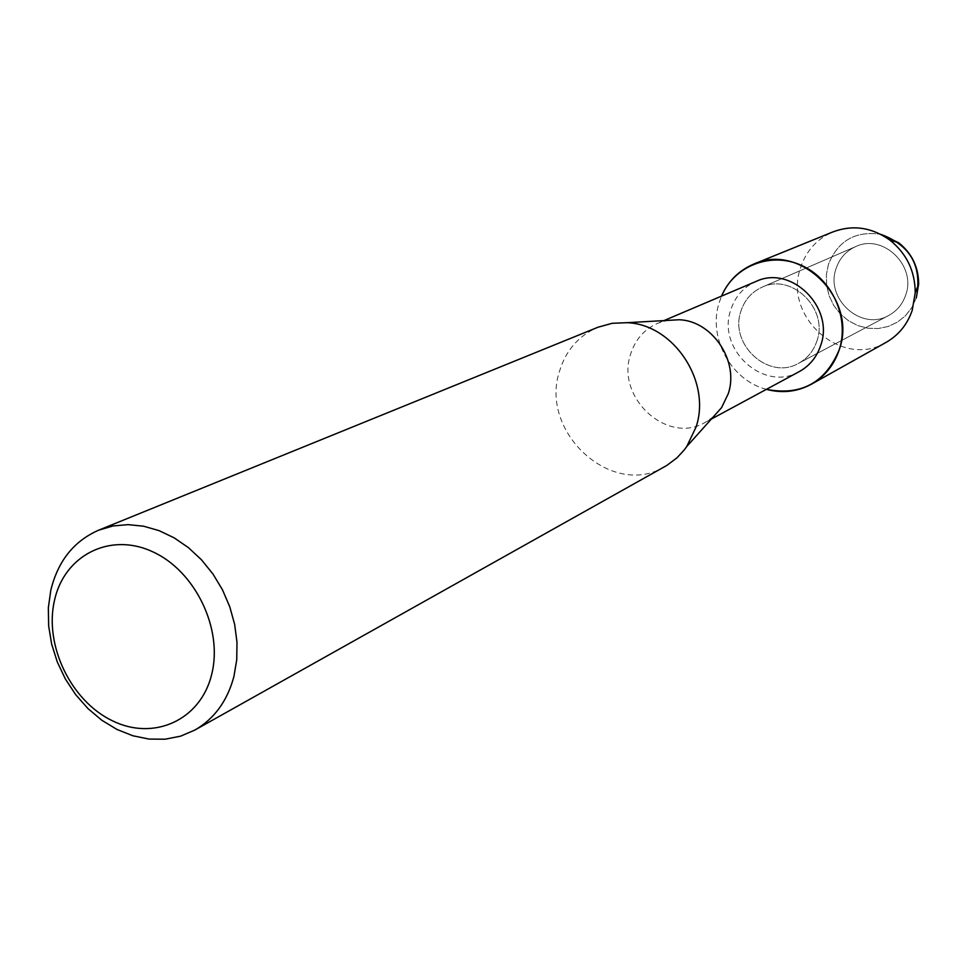 <?xml version="1.0" encoding="UTF-8"?>
<svg xmlns="http://www.w3.org/2000/svg" width="967" height="967" viewBox="0 0 967 967"><rect width="100%" height="100%" fill="white"/><g stroke="black" fill="none" stroke-linecap="round" stroke-linejoin="round"><path stroke-width="0.73" stroke-dasharray="4.83 3.63" d="M905.704 295.032C902.586 304.146 896.929 310.963 888.721 315.46C861.404 331.596 824.948 298.888 836.092 268.56C839.513 258.334 846.028 251.033 855.602 246.633C882.823 233.18 916.74 265.744 905.704 295.032C902.586 304.146 896.929 310.963 888.721 315.46C861.404 331.596 824.948 298.888 836.092 268.56C839.513 258.334 846.028 251.033 855.602 246.633C882.823 233.18 916.74 265.744 905.704 295.032M916.269 297.957L911.881 307.506L905.499 315.701L897.473 322.12L888.202 326.471L878.157 328.538L867.846 328.236L857.777 325.577L848.446 320.718L840.311 313.888L833.759 305.451L829.118 295.793L826.616 285.41L826.374 274.797L828.405 264.475C837.918 240.759 855.336 230.702 880.623 234.28C855.336 230.702 837.918 240.759 828.405 264.475L826.374 274.797L826.616 285.422L829.13 295.817L833.772 305.463L840.323 313.912L848.47 320.73L857.814 325.589L867.883 328.236L878.205 328.538L888.25 326.459L897.521 322.084L905.547 315.653L911.917 307.446L916.293 297.884M816.922 340.94C813.585 350.961 807.469 358.419 798.573 363.302C768.934 380.829 729.033 344.542 740.903 311.229C744.554 300 751.577 292.01 761.972 287.235C791.502 272.585 828.743 308.751 816.922 340.94C813.585 350.961 807.469 358.419 798.573 363.302C768.934 380.829 729.033 344.542 740.903 311.229C744.554 300 751.577 292.01 761.972 287.235C791.502 272.585 828.743 308.751 816.922 340.94M799.298 371.594C764.208 392.662 716.656 349.655 730.701 310.081C735.053 296.651 743.466 287.126 755.94 281.494M766.408 389.35C731.04 380.418 707.723 337.616 719.146 302.731L721.539 296.12L719.146 302.731C707.723 337.616 731.04 380.418 766.408 389.35M713.428 416.729L705.245 422.374C667.411 445.11 615.689 397.63 630.52 354.442C635.101 339.768 644.119 329.384 657.572 323.316L667.097 320.428M665.018 466.481C612.365 499.214 539.115 432.237 559.494 371.328C565.888 350.308 578.725 335.609 598.005 327.221M886.195 342.318C842.426 369.454 782.75 316.825 800.591 267.666C806.2 250.743 817.018 238.801 833.034 231.862M888.721 315.46L798.573 363.302L888.721 315.46M711.313 419.086L705.245 422.374M663.93 320.609L657.572 323.316M855.602 246.633L761.972 287.235L855.602 246.633"/><path stroke-width="1.45" d="M916.293 297.884L918.65 284.153C918.59 267.194 911.954 253.414 898.742 242.79L880.623 234.28C910.576 245.171 922.458 266.372 916.293 297.884L916.269 297.957M663.93 320.609L755.94 281.494C790.885 264.45 834.726 307.288 820.741 345.292C816.825 357.041 809.681 365.804 799.298 371.594L711.313 419.086M839.259 349.667C825.383 382.799 801.099 396.023 766.408 389.35C782.303 393.533 797.328 391.816 811.482 384.177C824.875 376.453 834.134 364.946 839.259 349.667C849.691 317.853 832.14 278.798 801.329 265.321C770.663 251.456 734.158 265.937 721.539 296.12C728.187 281.083 738.909 270.422 753.704 264.112C800.277 242.258 857.91 299.323 839.259 349.667M667.097 320.428L679.281 319.739C712.558 320.923 739.38 361.356 728.248 393.75L721.575 407.639L713.428 416.729M98.707 530.158L598.005 327.221L612.196 323.292L627.124 322.688C673.648 324.344 711.579 381.566 696.035 427.1L686.727 446.561L684.177 450.03L676.936 457.85L666.831 465.429L194.899 730.037L180.539 736.189L165.091 739.211L149.039 739.066L132.842 735.766L116.971 729.444L101.886 720.306L88.009 708.618L75.728 694.729L65.393 679.039L57.295 662.008L51.65 644.107L48.64 625.842L48.35 607.735L50.804 590.293C57.887 561.126 73.855 541.073 98.707 530.158L112.946 525.975L128.019 524.634L143.527 526.193L159.059 530.629L174.181 537.857L188.468 547.673L201.511 559.833L212.945 573.987L222.446 589.761L229.747 606.708L234.643 624.344L236.988 642.185L236.746 659.712L233.929 676.465C227.378 700.918 214.36 718.771 194.899 730.037M211.616 674.64C200.471 720.355 153.572 741.218 112.305 720.741C70.881 700.906 44.095 645.255 54.454 600.507C64.185 555.481 109.754 531.838 152.435 551.661C195.274 570.796 223.389 629.227 211.616 674.64M753.704 264.112L833.034 231.862C852.821 224.537 871.751 227.281 889.833 240.07C906.671 253.62 915.133 271.195 915.217 292.808L912.219 310.298C907.372 324.428 898.706 335.102 886.195 342.318L811.482 384.177M721.575 407.639L686.727 446.561M679.281 319.739L627.124 322.688M898.742 242.79L889.833 240.07M918.65 284.153L915.217 292.808"/></g></svg>
